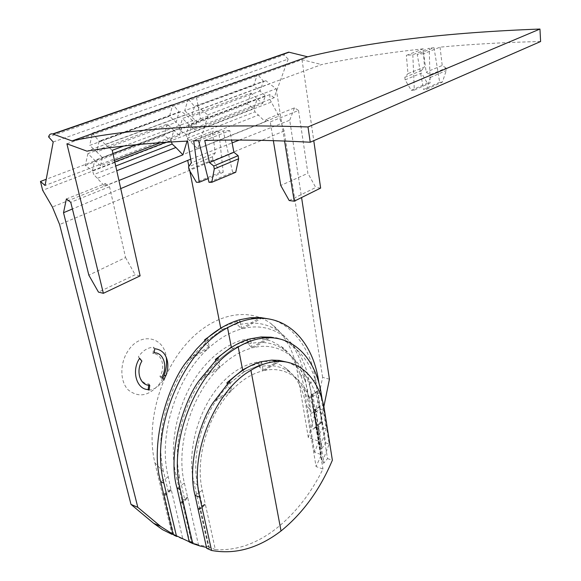 <?xml version="1.0" encoding="UTF-8"?>
<svg xmlns="http://www.w3.org/2000/svg" width="581" height="581" viewBox="0 0 581 581"><rect width="100%" height="100%" fill="white"/><g stroke="black" fill="none" stroke-linecap="round" stroke-linejoin="round"><path stroke-width="0.44" stroke-dasharray="2.9 2.18" d="M160.61 142.636L179.456 135.395L181.78 127.5L176.174 122.264L179.13 112.01L99.104 141.198L96.693 151.859L102.372 157.545L112.946 153.544M136.324 144.698L181.78 127.5M114.464 160.363L100.469 165.745L102.372 157.545M100.469 165.745L94.783 160.312L173.828 130.405L179.456 135.395M87.905 153.602L85.305 165.483L92.444 170.625L94.783 160.312L87.905 153.602L167.313 124.131L173.828 130.405L170.967 140.348L165.977 142.265M114.827 161.99L92.444 170.625L93.773 174.554L115.721 166.013M85.305 165.483L164.089 135.576L170.967 140.348L171.475 141.924M66.387 198.956L105.321 183.574L104.689 186.232L93.773 174.554M97.557 178.28L116.766 170.727M104.689 186.232L118.938 180.509M123.768 146.042L192.674 120.579L192.907 121.763L187.06 141.118M192.674 120.579L181.606 111.508L179.13 112.01L172.855 104.406L169.529 116.236L176.174 122.264L96.693 151.859L89.699 145.403L169.529 116.236M112.227 150.305L105.401 144.538L185.462 114.98M105.401 144.538L101.493 140.755L181.606 111.508M66.909 143.812L196.545 97.819L200.51 118.829L192.907 121.763M140.115 275.873L135.162 274.755L98.472 292.112M105.321 183.574L109.533 186.741L125.561 257.521L88.835 275.162M125.561 257.521L135.162 274.755M109.533 186.741L70.751 202.297M101.493 140.755L99.104 141.198L92.401 133.1L89.699 145.403M92.401 133.1L172.855 104.406M53.198 141.989L288.176 59.088L274.123 97.746L45.064 185.492M167.313 124.131L164.089 135.576M247.259 104.014L251.021 93.062L182.434 118.517L179.108 129.883L247.259 104.014L253.962 108.342L257.289 98.828L262.706 103.411L265.394 95.858L260.012 91.05L263.44 81.253L194.504 106.403L188.157 98.944L257.477 74.223L253.606 85.523L260.012 91.05L191.454 116.578L194.504 106.403L265.945 80.715L263.44 81.253L257.477 74.223M188.157 98.944L184.722 110.688L253.606 85.523M184.722 110.688L196.915 121.77L265.394 95.858M196.952 105.902L207.751 114.907L207.962 116.084L197.678 148.903L187.213 138.205L186.08 134.516L189.036 124.654L257.289 98.828L251.021 93.062M196.915 121.77L194.526 129.607L182.434 118.517M200.714 109.351L269.642 83.911L265.945 80.715M207.751 114.907L276.186 88.711L269.642 83.911M266.178 119.308L270.259 121.908L298.532 110.434L294.458 107.863L266.178 119.308L265.285 121.763L254.994 111.835L253.962 108.342L186.08 134.516L179.108 129.883M273.346 140.646L270.259 121.908M276.186 88.711L284.574 141.023M187.213 138.205L254.994 111.835M412.815 54.723L414.311 90.106L430.107 83.003L429.243 48.201L412.815 54.723L406.366 55.377L423.215 48.833L424.486 67.055L407.956 73.642L406.366 55.377M414.311 90.113L411.275 90.324L405.11 79.88L404.812 77.288L407.956 73.642M161.867 377.004L159.92 376.357C165.832 366.967 161.729 353.292 152.926 353.647L153.769 347.249L154.706 348.745M159.92 376.357L163.123 380.366L162.542 381.252C158.475 386.895 153.653 389.902 148.075 390.258L148.177 389.495M148.736 385.268L148.918 383.91C140.079 384.607 135.584 370.714 141.728 361.091M139.563 358.404L138.358 356.901L138.968 356C143.231 350.278 148.17 347.358 153.769 347.249M193.727 140.842L218.761 131.066L223.206 172.346L220.126 172.368L212.958 159.797L212.435 156.768L215.355 152.752L212.203 131.386L187.59 141.096M215.355 152.752L191.331 162.876M212.435 156.768L188.527 166.892M212.958 159.797L189.086 169.746M220.126 172.368L196.436 182.274M223.206 172.346L208.092 178.607M204.752 140.486L229.807 130.623L231.594 140.086M235.733 172.266L232.647 172.281L209.015 182.303M232.647 172.281L223.213 130.878L198.579 140.675M194.526 129.607L262.706 103.411M197.678 148.903L265.285 121.763M190.858 141.604L258.589 114.987M229.807 130.623L223.213 130.878M540.606 41.527C504.533 42.34 471.009 44.214 440.035 47.148L423.658 53.706L426.171 72.124L430.063 74.782L446.048 68.1L446.266 70.519L442.388 82.088L439.679 82.291L434 47.729L417.194 54.302L423.564 89.459M439.679 82.291L423.571 89.459L426.592 89.256L430.347 77.426L430.063 74.782M423.658 53.706L417.194 54.302M218.761 131.066L212.203 131.386M298.532 110.434L307.915 173.298L280.732 185.441M289.193 200.539L315.737 187.489L307.915 173.298M320.639 188.077L315.737 187.489M284.843 53.699L284.08 54.999L48.586 136.905M274.123 97.746L269.875 94.572L269.904 99.467L278.916 116.113L52.392 207.01M269.875 94.572L46.226 179.282M411.275 90.324L427.362 83.206L430.107 83.003M405.11 79.88L421.523 73.068L427.362 83.206M404.812 77.288L421.29 70.679L421.523 73.068M421.29 70.679L424.486 67.055M426.592 89.249L442.388 82.088M430.347 77.426L446.266 70.519M446.048 68.1L442.228 65.493L426.171 72.124M440.035 47.148L442.228 65.493M434 47.729L429.243 48.201M423.215 48.833C386.118 52.893 352.239 58.136 321.576 64.578L86.961 151.154M288.176 59.088L284.08 54.999M196.545 97.819L302.018 59.676L321.576 64.578M302.018 59.676L313.769 140.682M200.51 118.829L207.962 116.084M239.742 319.746L239.227 322.578L238.515 323.174L237.077 321.496L237.752 325.04L241.667 328.904L239.953 319.797M241.543 328.28L260.477 317.567M239.227 322.578L222.879 329.136L206.792 340.967L207.206 338.382M204.788 340.575L205.376 343.444L209.349 347.438L207.461 338.157M209.225 346.806L188.876 358.615M231.398 347.423L232.981 348.818L248.988 342.209L247.535 340.524L235.93 344.751M217.265 361.055L233.489 348.266L217.265 361.055L215.762 360.191M220.758 328.192L222.349 329.717L238.515 323.174M206.792 340.967L222.879 329.136M206.422 341.519L204.875 340.495M154.161 352.776L152.926 353.647M138.358 356.901L139.643 358.274M149.201 389.502L148.075 390.258M149.767 385.305L148.918 383.91M163.123 380.366L163.886 379.524M163.631 495.019L171.039 489.957L168.236 476.834C157.72 436.164 176.304 377.49 207.54 349.13L187.162 360.99M171.039 489.957L168.592 492.92L163.66 472.041L154.938 462.926C145.787 425.931 159.165 374.68 186.014 344.235C212.552 313.769 247.869 306.456 271.044 323.661C285.01 334.583 293.754 350.546 297.276 371.535L305.279 379.415C301.713 358.259 293.122 342.441 279.505 331.962C267.587 323.283 253.672 320.981 237.752 325.04M173.755 534.767L164.459 495.789L168.592 492.92M164.459 495.789L166.529 493.763L163.704 494.99M180.183 502.855L187.46 497.764L184.983 500.626L179.878 478.381L175.811 474.147C168.374 442.918 178.461 400.265 199.029 372.653C210.947 356.959 224.498 346.312 239.692 340.735C250.099 337.895 260.709 338.026 271.516 341.12L281.088 346.508L285.118 350.488C297.131 359.821 304.727 373.939 307.915 392.843L304.168 389.132C303.188 375.747 291.48 352.398 281.088 346.508M189.203 541.739L189.66 541.891L180.785 503.596L184.983 500.626M180.785 503.596L182.877 501.592L180.255 502.819M207.54 349.13L209.349 347.445C219.829 338.077 230.599 331.896 241.667 328.904L243.592 328.425L262.438 317.742M329.434 379.19L322.629 377.367L315.563 411.559L308.315 437.631L318.846 441.226L309.477 383.547C303.943 345.775 276.512 320.363 243.592 328.425M270.238 319.201C290.355 323.653 311.002 347.402 315.389 379.698L317.197 391.057L317.066 391.79L312.854 395.109L319.201 434.341C318.417 435.459 317.807 435.481 317.379 434.399L317.531 432.889L311.634 396.605L311.256 396.75L312.854 395.109M162.84 378.216L159.928 383.235C149.535 395.981 138.997 398.232 128.314 390.004C119.606 381.361 119.708 362.283 128.691 349.944C141.016 331.751 164.038 336.915 166.239 357.046L166.282 357.359M322.629 377.367L284.138 130.979L278.916 116.113M205.376 343.444C172.463 371.172 152.97 430.252 163.66 472.041M120.732 188.607L72.407 208.971M190.699 159.209L232.124 142.897M239.27 140.079L289.716 120.216L301.575 197.54M294.458 107.863L289.716 120.216M311.634 396.605L308.438 398.689L305.279 379.415M316.957 391.877L311.162 395.69L308.438 398.689M311.162 395.69L311.329 394.92M248.988 342.209L233.489 348.266M247.535 340.524L248.196 344.061L252.118 347.954L253.737 347.561L271.342 337.205C287.675 337.22 314.306 358.818 318.025 393.017L320.08 405.901L319.942 406.627L315.853 409.866L322.056 448.292L320.973 449.048L320.204 448.263L320.392 446.912L314.619 411.326L314.234 411.486L315.853 409.866M314.619 411.326L311.307 413.534L307.915 392.843M319.833 406.715L314.016 410.636L311.307 413.534M314.016 410.636L321.453 454.676L316.057 466.565L305.904 405.269C303.122 389.016 296.586 376.808 286.288 368.652C268.495 354.969 240.599 360.939 219.226 385.893C197.838 410.723 186.871 451.568 193.676 481.395L208.23 546.554L198.499 544.993L184.395 483.094C175.317 446.956 191.396 394.819 218.638 368.492L199.675 379.952M215.631 360.329L216.161 362.972L220.148 366.996C230.461 357.177 241.122 350.83 252.118 347.954L250.44 338.89M249.692 341.628L250.229 338.839M217.606 360.532L218.035 358.005M218.638 368.492L220.148 366.996L218.296 357.758M252.016 347.38L269.657 337.016M220.032 366.422L201.12 377.824M187.46 497.764L187.554 496.966L180.248 502.093M216.161 362.972C187.423 388.921 170.705 441.161 179.878 478.381M248.196 344.061C262.278 340.582 274.588 342.725 285.118 350.488M320.08 405.901L314.176 409.866L312.084 396.968C307.138 363.052 282.744 340.619 253.737 347.561M286.811 362.13C303.442 367.533 314.466 383.206 319.862 409.14L321.736 422.452L315.774 426.577L313.086 429.374L317.792 425.582L323.857 463.072L321.983 462.963L329.173 443.986L322.208 399.91M321.627 422.547L317.792 425.582M189.261 542.008L192.405 542.966L189.66 541.891M189.791 170.952L188.89 166.369M154.938 462.926L172.034 534.375L182.862 539.161L171.126 489.151L163.689 494.257M198.499 544.993L191.454 541.899L175.811 474.147M318.846 441.226L314.604 452.287L321.453 454.676M314.604 452.287L304.168 389.132M191.454 541.899L182.862 539.161M308.315 437.631L297.276 371.535M323.842 406.671L317.531 432.889M317.066 391.79L322.825 427.856L319.201 434.341M318.918 382.952L326.188 428.887L320.392 446.912M322.825 427.856L326.188 428.887M319.942 406.627L325.723 442.889L322.056 448.292M325.723 442.889L329.173 443.986M205.122 504.526L202.624 507.286L198.353 510.379L200.46 508.382L198.063 509.602L205.122 504.526L205.231 503.734L215.348 549.648C236.191 550.817 256.352 543.896 275.815 528.877C295.054 513.684 310.777 493.741 322.971 469.034L316.057 466.565M206.669 548.311L209.363 548.319L206.662 547.433L198.353 510.379M198.07 508.883L205.231 503.734L202.275 490.313C194.984 459.535 207.54 415.923 230.512 391.609L231.674 390.359L227.687 386.307C203.72 410.019 190.321 454.393 197.83 485.701L193.676 481.395M197.83 485.701L202.624 507.286M208.23 546.554L215.348 549.648M315.774 426.577L322.971 469.034M229.865 381.172L231.674 390.359C241.783 379.923 252.299 373.387 263.229 370.736L259.3 366.822C271.131 364.113 281.495 366.081 290.391 372.726C300.566 380.766 307.022 392.894 309.76 409.104L313.086 429.374M309.76 409.104L305.904 405.269M242.735 370.351L244.303 371.608L260.128 364.984L258.654 363.278L249.024 366.596M244.325 371.6L260.128 364.984M259.3 366.822L258.654 363.278M321.736 422.452L327.51 458.598L323.857 463.072M327.51 458.598L332.368 460.203M244.34 371.593L229.146 383.896L244.775 371.077M228.841 384.39L227.418 383.707M227.687 386.307L227.215 383.932M261.595 361.723L263.229 370.736L264.508 370.453C289.403 365.064 309.477 384.164 313.885 413.214L319.862 409.14L324.532 410.513M229.146 383.896L229.589 381.448M260.818 364.418L261.377 361.665M263.142 370.242L279.192 360.394M264.508 370.453L280.558 360.598M230.512 391.609L213.278 402.48M271.007 102.183L42.674 190.314M168.236 476.834L160.726 481.852M309.477 383.547L315.389 379.698L318.541 380.555M284.138 130.979L59.611 224.52M237.077 321.496L223.416 326.645M311.322 394.92L317.197 391.057M312.084 396.968L318.025 393.017L321.264 393.925M184.395 483.094L177.016 488.134M192.202 542.944L182.674 501.614M176.399 536.292L166.311 493.777M322.44 413.592L315.563 411.559M316.543 427.013L322.186 461.75M209.196 548.391L200.278 508.419M321.874 421.733L315.941 425.815L313.885 413.214M202.275 490.313L195.042 495.375M231.579 389.858L214.425 400.658M166.391 357.627L166.239 357.046M271.044 323.661L279.505 331.962M192.405 542.966L182.87 501.592M176.646 536.423L166.522 493.763M311.256 396.75L317.379 434.399M314.234 411.486L320.211 448.256M316.166 427.188L321.983 462.963M209.363 548.319L200.46 508.382M189.704 541.448L199.973 545.987M286.288 368.652L290.391 372.726"/><path stroke-width="0.87" d="M112.946 153.544L136.324 144.698M114.464 160.363L160.61 142.636M165.977 142.265L114.827 161.99M115.721 166.013L172.165 144.059L171.475 141.924M116.766 170.727L175.905 147.487L172.165 144.059M118.938 180.509L182.913 154.829L175.905 147.487M187.06 141.118L182.913 154.829M208.092 178.607L199.232 182.281L196.436 182.274L189.086 169.746L188.527 166.892L191.331 162.876L187.59 141.096C149.971 142.839 116.432 146.194 86.961 151.154L66.909 143.812L103.367 293.311L140.115 275.873L112.227 150.305L123.768 146.042M103.367 293.311L98.472 292.112L88.835 275.162L70.751 202.297L66.387 198.956L63.518 212.719L137.82 507.344L130.986 504.395L153.66 523.321L160.574 526.364L173.755 534.767M46.226 179.282L40.467 181.461L45.064 185.492L53.198 141.989L48.586 136.905C49.24 134.494 50.612 133.507 52.704 133.95L72.022 140.929L307.618 56.807L288.699 52.13L284.843 53.699M284.574 141.023L294.218 201.193L289.193 200.539L280.732 185.441L273.346 140.646M148.177 389.495L148.736 385.268M141.902 361.077L139.643 358.274C130.834 371.157 136.993 390.664 149.201 389.502L149.767 385.305C140.05 385.682 135.62 371.215 141.902 361.077L139.563 358.404M199.232 182.281L193.727 140.842L198.579 140.675L209.015 182.303L211.789 182.311L214.287 168.911L238.624 158.773L235.733 172.266L211.789 182.311M307.618 56.807C369.712 41.738 447.159 32.485 539.952 29.05L308.003 126.956L310.239 142.229C271.596 140.144 236.431 139.571 204.752 140.486L209.45 162.571L233.903 152.295L238.123 155.664L213.743 166.006L209.45 162.571M231.594 140.086L233.903 152.295M213.743 166.006L214.287 168.911M238.123 155.664L238.624 158.773M294.218 201.193L320.639 188.077L313.769 140.682M40.467 181.461L42.674 190.314L52.392 207.01L59.611 224.52L130.986 504.395M308.003 126.956C209.269 123.615 130.609 128.278 72.022 140.929M539.952 29.05L540.606 41.527L310.239 142.229M270.238 319.201L260.477 317.567L250.556 317.742L239.742 319.746C228.667 322.92 217.839 329.035 207.25 338.098L207.206 338.382M215.762 360.191L215.435 359.363L231.325 347.14L227.563 327.757C182.39 350.953 149.549 429.846 163.9 483.123L176.392 535.769L173 534.273L160.726 481.852C148.874 442.221 169.681 381.608 187.162 360.983L196.516 349.108L207.25 338.098M235.93 344.751L231.398 347.423M204.875 340.495L204.635 339.827L220.758 328.192M204.788 340.575L204.635 339.827M154.161 352.776L154.706 348.745C161.787 349.508 166.072 353.938 167.56 362.028C168.199 366.429 167.648 370.903 165.897 375.457L163.886 379.524L161.867 377.004C168.149 367.054 163.646 352.326 154.161 352.776M166.282 357.359C167.088 363.452 166.311 369.56 163.944 375.689L162.84 378.216M188.89 166.369L187.714 160.385L120.732 188.607M72.407 208.971L63.518 212.719M187.714 160.385L190.699 159.209M232.124 142.897L239.27 140.079M301.575 197.54L329.434 379.19L323.842 406.671M227.563 327.757C236.482 322.673 245.385 319.63 254.267 318.613C287.878 314.829 312.731 342.296 318.541 380.555L318.918 382.952M271.342 337.205L261.116 336.98L250.229 338.839C239.234 341.948 228.515 348.237 218.086 357.7L218.035 358.005M249.024 366.596L242.604 369.93L238.225 346.995C197.264 368.971 167.582 440.994 180.277 489.442L177.016 488.134C166.725 452.773 184.816 398.61 199.668 379.952L218.086 357.7M215.631 360.329L215.435 359.363M180.277 489.442L192.747 543.547L189.261 542.008L177.016 488.134M176.392 535.769L189.203 541.739M173 534.273L176.646 536.43L173.835 535.123M137.82 507.344L160.574 526.364M223.416 326.645L220.722 328.04L189.791 170.952M172.034 534.375L162.542 529.654L153.66 523.321M238.225 346.995C247.136 341.722 256.01 338.694 264.849 337.902C294.356 335.331 316.049 359.712 321.264 393.925L322.208 399.91M227.418 383.707L226.968 382.697L242.604 369.93L242.735 370.351M229.589 381.448L213.278 402.473C200.634 420.317 186.813 465.061 195.042 495.375L206.669 548.311L211.571 550.476C235.24 554.768 258.392 548.261 281.022 530.969L250.934 370.315C215.231 390.316 188.927 454.073 199.748 497.256L211.571 550.476M192.747 543.547L199.973 545.987L206.466 547.404M250.934 370.315C259.743 364.897 268.393 361.948 276.883 361.476C301.466 359.98 320.087 380.845 324.532 410.513L332.368 460.203C319.978 489.63 302.861 513.219 281.022 530.969M227.215 383.932L226.968 382.697M286.811 362.13L279.192 360.402L271.748 360.118L261.377 361.665C250.462 364.636 239.888 371.114 229.648 381.107M289.113 52.217L53.118 134.073M163.9 483.123L160.726 481.852M199.748 497.256L195.042 495.375M288.699 52.13L52.704 133.95M167.56 362.028L166.391 357.627M165.897 375.457L163.944 375.689M254.267 318.613L250.556 317.742M264.849 337.902L261.116 336.98M276.876 361.476L271.748 360.118"/></g></svg>
